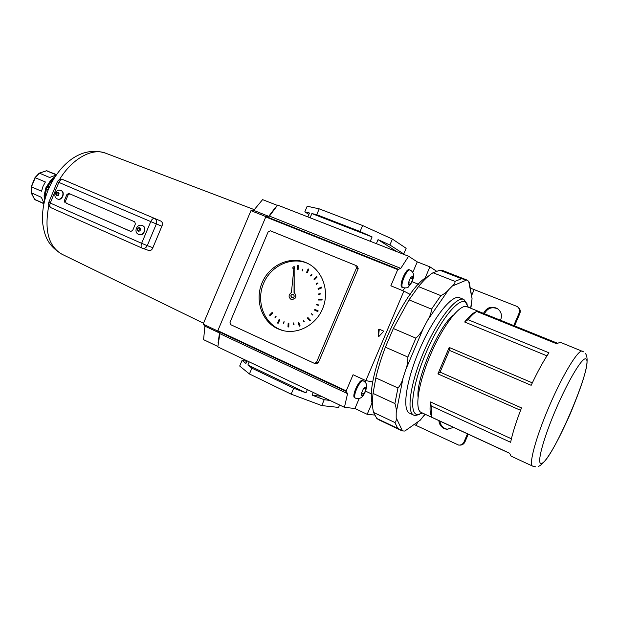 <?xml version="1.0" encoding="UTF-8"?>
<svg xmlns="http://www.w3.org/2000/svg" width="618" height="618" viewBox="0 0 618 618"><rect width="100%" height="100%" fill="white"/><g stroke="black" fill="none" stroke-linecap="round" stroke-linejoin="round"><path stroke-width="0.93" d="M58.416 192.623L56.624 192.661L56.068 194.755L56.748 195.86L58.355 195.512L59.096 193.728L58.416 192.623L58.895 193.411M139.954 227.895L137.999 227.895L137.227 229.757L138.185 231.271L139.931 230.931L140.711 229.069L139.954 227.895L140.495 228.73M57.698 199.081L57.814 199.12C62.086 201.035 65.608 192.275 61.221 190.638L61.074 190.576M138.942 234.539L139.065 234.585C143.747 236.64 147.408 227.494 142.619 225.694L142.426 225.616M152.878 247.671C152.013 249.973 150.576 250.893 148.567 250.414L142.395 248.227C144.481 248.745 146.103 247.88 147.262 245.632L152.878 247.671L161.885 226.203L156.354 223.948L147.262 245.632L141.63 243.322L150.746 221.592L58.849 182.387L50.228 203.052L141.63 243.322C140.765 245.732 140.927 247.331 142.109 248.112L51.024 207.748L142.016 248.065M160.68 221.005L62.889 179.583L160.68 221.005C162.565 222.101 162.967 223.832 161.885 226.203M70.552 182.781L62.882 179.575C61.321 179.197 59.969 180.132 58.849 182.387L57.381 181.746L48.783 202.349C48.065 204.72 48.807 206.52 51.024 207.748C49.695 206.922 49.432 205.354 50.228 203.052L48.783 202.356M69.734 193.843L68.104 194.925L66.937 194.461L64.365 200.618L65.539 201.074L66.134 203.152L131.062 231.503M66.937 194.461L68.799 193.442L134.709 221.816L135.381 223.994L132.7 230.39L130.807 231.449M66.134 203.152L130.692 231.41M64.96 202.704L64.365 200.618M68.104 194.925L65.539 201.074M140.309 228.451L139.714 228.567L138.942 230.414L137.227 229.757M138.942 230.414L139.344 231.047M139.714 228.567L137.999 227.895M58.841 193.318L57.76 195.172L55.883 194.438M57.76 195.172L58.007 195.582M58.501 193.395L56.624 192.661M438.857 420.603C439.213 424.265 441.013 426.93 444.249 428.598L446.737 429.34L453.612 427.424M439.892 421.082C440.356 424.558 442.14 427.092 445.238 428.668L447.895 429.433M517.722 306.899L517.907 307.038C520.109 308.73 520.758 310.9 519.838 313.535L514.547 325.91M468.251 434.199L464.929 441.963C463.84 444.172 462.071 445.223 459.622 445.115M484.45 313.766L484.628 313.341C487.78 307.934 492.206 306.474 497.923 308.977M467.478 433.836L464.01 441.94C462.913 444.164 461.128 445.223 458.664 445.099L416.208 425.493L417.459 422.558M519.838 313.535L519.135 313.017L513.759 325.593M519.135 313.017C520.047 310.367 519.398 308.197 517.189 306.497L471.271 288.475M483.554 313.403L483.794 312.832C486.976 307.378 491.441 305.925 497.189 308.475C501.121 311.302 502.31 315.026 500.735 319.661L500.487 320.24M427.926 276.555C403.848 286.968 363.616 379.962 372.523 404.651M414.554 424.597L416.208 425.493M468.374 307.277L465.478 302.156C458.564 297.227 439.552 320.896 425.879 353.148C412.09 385.369 408.722 414.191 417.529 414.616L422.604 413.094M419.576 414.439L415.157 415.543L413.844 415.188C406.111 412.245 410.383 382.681 424.141 350.978C437.814 319.243 456.439 295.86 463.886 299.452L467.285 304.149M476.764 311.48L476.447 311.657C473.991 313.148 471.171 315.813 467.996 319.668L464.666 322.017C468.243 317.443 471.403 314.33 474.137 312.685L476.764 311.48L556.54 343.701L560.31 342.279L583.74 351.889M467.996 319.668L548.962 352.808C543.461 360.927 537.536 371.758 531.171 385.3L449.371 350.352L440.078 372.136L521.492 407.903C516.138 421.708 512.515 433.172 510.623 442.287L431.179 405.972L431.658 417.196L509.603 453.233L511.078 456.138L532.662 466.142C528.429 464.829 535.968 436.849 549.649 405.277C563.284 373.681 578.51 349 582.38 351.163M453.419 315.08C438.842 325.871 415.937 378.826 418.046 396.849M463.886 299.452L459.653 297.752C452.09 294.122 433.388 317.405 419.753 349.077C406.018 380.711 401.87 410.267 409.711 413.264L413.844 415.188M509.611 453.318L421.198 412.438C414.253 409.796 418.324 382.797 430.87 353.89C443.338 324.944 460.232 303.469 466.922 306.698L557.258 343.144M511.403 438.78L430.561 401.97C429.912 406.93 429.889 410.808 430.491 413.612L431.233 415.713M532.322 382.859L449.193 347.455L437.923 373.898L520.557 410.306M464.666 322.017L546.961 355.844M470.646 308.197L472.075 298.757L468.668 281.298L466.775 279.962L452.299 286.057L448.483 289.912L427.795 319.915L423.562 327.795L405.725 369.688L403.036 378.077L396.2 412.67L396.184 417.799L402.442 430.916L404.836 431.047L420.317 420.124L425.014 414.207M420.317 420.124L404.836 431.047M425.091 414.238L423.979 415.814M466.52 279.854L443.06 270.676L439.854 270.221L433.017 272.739C428.66 275.419 423.809 280.039 418.486 286.605L409.008 299.861L393.342 328.506L385.393 347.192C381.267 358.007 378.077 368.243 375.821 377.899L373.056 393.427C372.152 401.499 372.33 407.841 373.581 412.453L376.771 418.448L378.618 419.715L401.128 430.414M402.442 430.916L397.753 428.413L394.887 422.527C396.038 421.739 396.47 420.163 396.184 417.799M376.771 418.448L397.753 428.413M396.2 412.67C396.509 410.051 396.076 407.007 394.902 403.562L397.946 387.98C400.31 385.462 402.009 382.156 403.036 378.077M373.056 393.427L394.902 403.562M373.581 412.453L394.887 422.527M375.821 377.899L397.946 387.98M405.725 369.688C407.324 365.617 408.027 361.399 407.849 357.049L415.891 338.162C419.159 335.273 421.715 331.812 423.562 327.795M385.393 347.192L407.849 357.049M427.795 319.915C430.066 316.269 431.302 312.669 431.519 309.124L440.858 295.628C444.211 293.998 446.752 292.09 448.483 289.912M409.008 299.861L431.519 309.124M393.342 328.506L415.891 338.162M452.299 286.057C454.269 284.481 455.165 282.928 455.002 281.399L461.538 278.703L466.775 279.962M433.017 272.739L455.002 281.399M418.486 286.605L440.858 295.628M468.668 281.298L469.348 282.696L472.075 298.757M439.854 270.221L461.538 278.703M471.588 304.18L470.731 308.227M440.078 372.136L437.923 373.898M449.193 347.455L449.371 350.352M430.561 401.97L431.179 405.972M291.935 297.752L291.935 297.752C290.39 295.829 290.831 294.647 293.264 294.214C290.831 294.647 290.39 295.829 291.935 297.752M293.264 294.222L293.202 294.191C290.715 294.539 290.251 295.705 291.796 297.698L291.874 297.729C294.353 297.374 294.817 296.2 293.264 294.222M291.325 299.545L291.372 299.56C296.308 298.842 297.243 296.509 294.176 292.546L294.153 266.149L291.41 292.492C288.382 294.925 288.32 297.258 291.225 299.506C296.169 298.795 297.103 296.455 294.029 292.492L294.176 292.546M294.029 292.492L294.153 266.149M292.654 268.135L293.241 266.744L292.646 268.127L293.89 268.645M294.276 268.567L294.315 267.215M305.825 262.557C289.572 255.736 269.293 265.338 262.071 282.797C254.601 300.155 261.754 321.599 277.822 328.791L281.53 330.182C297.49 335.18 316.632 324.929 323.083 307.517C329.718 290.174 322.102 269.811 306.829 262.998L305.825 262.557M307.687 263.407L307.208 263.198C291.001 256.393 270.777 265.956 263.577 283.361C256.138 300.657 263.276 322.032 279.297 329.201L282.944 330.576M298.154 269.348L298.216 265.578L297.521 265.586L297.32 269.293L298.154 269.348L297.32 269.293M307.37 272.716L308.761 269.193L308.127 268.915L306.598 272.376L307.37 272.716L306.598 272.376M314.508 279.715L317.15 277.042L316.679 276.516L313.898 279.127L314.508 279.715M318.424 289.301L321.793 287.849L321.553 287.154L318.054 288.544L318.424 289.301M318.486 300L322.055 300.008L322.094 299.251L318.386 299.189L318.486 300M318.193 310.916L314.832 309.394L314.523 310.089L317.745 311.565L318.193 310.916L314.832 309.394M310.445 320.294L307.934 317.544L307.409 318.077L309.78 320.781L310.445 320.294L307.934 317.544M300.109 325.933L298.803 322.38L298.139 322.666L299.297 326.173L300.109 325.933L298.803 322.38M288.807 326.984L288.869 323.183L288.166 323.175L287.965 326.937L288.807 326.984L288.869 323.183M279.799 319.915L279.035 319.576L277.513 323.021L278.139 323.314L279.799 319.915L279.035 319.576M272.708 313.048L272.105 312.476L269.533 315.08L269.981 315.613L272.708 313.048L272.105 312.476M302.604 270.923L302.905 269.031L302.125 270.792L302.604 270.923L302.125 270.792M310.839 276.045L311.897 274.485L311.48 274.214L310.421 275.782L310.839 276.045M316.439 284.303L317.783 282.944L316.115 283.94L316.439 284.303M318.502 294.454L320.217 293.712L318.316 294.029L318.502 294.454M316.679 304.906L318.502 304.913L316.632 304.489L316.679 304.906M312.893 314.778L311.333 313.666L312.546 315.041L312.893 314.778L311.333 313.666M304.288 321.754L303.253 320.132L303.847 321.916L304.288 321.754L303.253 320.132M294.052 324.782L293.666 322.89L293.558 324.813L294.052 324.782L293.666 322.89M283.778 323.438L284.071 321.561L283.291 323.314L283.778 323.438L284.071 321.561M276.076 316.431L275.651 316.177L274.886 317.93L276.076 316.431L275.651 316.177M355.628 265.361L270.39 230.815L268.127 231.904L229.996 322.31L230.784 324.713L314.423 363.369L316.532 362.248L356.547 267.826L355.628 265.361M316.532 362.248L318.378 362.65L358.208 268.683L356.547 267.826M357.289 266.234L358.208 268.683M318.378 362.65L316.277 363.77L314.547 363.392M298.015 269.286L298.216 265.578M307.239 272.654L308.761 269.193M314.369 279.653L317.15 277.042M317.019 276.98L316.54 276.455M318.293 289.247L321.793 287.849M321.661 287.795L321.422 287.1M318.347 299.946L322.055 300.008M321.924 299.962L321.963 299.205M317.745 311.565L318.054 310.869M309.78 320.781L310.313 320.248M299.297 326.173L299.969 325.887M287.965 326.937L288.66 326.945M278.139 323.314L279.66 319.869M269.981 315.613L272.561 313.002M302.465 270.862L302.905 269.031M310.7 275.983L311.897 274.485M316.3 284.249L317.969 283.253M318.363 294.4L320.271 294.083M316.547 304.859L318.409 305.284M274.886 317.93L275.929 316.393M365.856 380.611L403.886 291.124L390.846 285.802L397.722 269.602L265.771 216.941L217.822 330.669L346.219 390.87L353.071 374.74L365.856 380.611L372.917 382.009M265.771 216.941L269.448 216.099L277.629 205.099L408.606 256.261L400.781 268.359L397.722 269.602M269.448 216.099L400.781 268.359M217.791 331.194L219.869 333.658L347.555 393.658L346.142 391.403L217.791 331.194L217.822 330.669M219.869 333.658L217.83 346.891L344.435 407.324L347.555 393.658M424.96 278.502L429.919 266.837L436.771 271.356M403.886 291.124L410.167 294.4M372.121 402.72L367.192 414.323L374.987 415.087M412.801 272.391L417.266 261.877L408.606 256.261M417.266 261.877L429.919 266.837M359.197 398.51L354.948 408.498L367.192 414.323M354.948 408.498L344.435 407.324M378.193 336.238L378.842 336.516L383.415 331.572L383.299 330.947L379.12 329.139L378.587 329.494L378.193 336.238L378.602 336.64M346.142 391.403L346.219 390.87M316.74 214.701L311.866 213.565L372.098 236.941L360.085 231.518L316.74 214.701L319.212 208.845L307.185 206.234L304.79 211.904L309.479 213.001L307.834 216.895M319.212 208.845L362.619 225.531L392.399 239.081L406.15 248.289L403.755 253.936L389.888 244.991L392.399 239.081M308.915 214.338L304.79 211.904M360.085 231.518L362.619 225.531M376.354 243.662L378.054 239.637L389.888 244.991M396.995 251.727L378.054 239.637M399.993 252.901L403.755 253.936M311.866 213.565L310.081 217.775M372.098 236.941L370.259 241.283M329.997 400.433L324.234 399.707L321.746 405.578L338.571 407.416L339.591 405.014M291.178 394.168L293.697 388.228L251.889 368.158L249.425 373.975L291.178 394.168L321.746 405.578M246.821 361.306L242.071 360.41L239.691 366.041L249.425 373.975M247.022 360.827L245.918 363.446L242.071 360.41M251.889 368.158L247.88 364.999L249.201 361.87M293.697 388.228L306.003 392.855L247.88 364.999M306.003 392.855L307.37 389.634M313.256 392.445L312.113 395.149L324.234 399.707M321.569 396.416L312.113 395.149M379.297 329.224L378.486 336.339M402.434 290.53L405.045 288.065M365.168 382.187L365.331 380.371M361.7 395.821L364.025 393.96L365.941 389.44L365.617 387.146L363.284 388.985L361.345 393.542L361.7 395.821L361.375 393.743M362.411 380.472C358.942 379.274 351.209 396.748 354.74 397.814L355.559 398.201C352.044 397.142 359.776 379.661 363.229 380.85L362.411 380.472M361.638 392.847L364.025 393.96M363.855 388.475L365.941 389.44M412.724 276.03L412.754 279.344L410.97 283.515L408.853 285.145L408.66 282.217L410.607 277.644L412.724 276.03M402.179 287.37L402.001 287.3C398.479 286.01 406.018 267.872 409.301 269.734L409.44 269.803M410.46 277.992L412.901 278.973M408.691 282.588L410.97 283.515M217.83 346.466L203.577 339.661L204.913 326.134L203.144 324.156L250.962 210.653L253.689 210.367L262.588 199.629L277.343 205.392M218.061 342.936L219.498 333.218M274.902 208.142L268.853 216.176M217.745 331.001L203.144 324.156M265.964 216.64L250.962 210.653M268.428 216.23L253.689 210.367M219.181 332.839L204.913 326.134M44.388 201.561L44.148 195.334L45.933 187.687L50.545 180.549L52.762 178.594M44.148 195.334L44.334 201.792M49.633 186.528L47.532 186.088L46.118 189.139L44.488 201.128M47.563 191.395L45.956 190.699M56.223 175.018L49.618 177.49L39.513 173.187L35.296 177.636L31.464 186.837L41.545 191.232L42.99 186.412L45.408 181.978L35.164 177.698M44.009 203.245L41.36 197.304L31.109 192.723L31.425 186.659M43.948 203.531L34.585 199.375L31.109 192.723M56.315 174.886L46.62 170.792L39.173 173.194L35.025 177.559L31.224 186.675L31.309 192.886L34.685 199.429L43.901 203.747M54.855 177.065L47.995 185.817M55.35 176.308L54.77 177.026M48.111 190.004L46.118 189.139M49.023 187.864L47.014 186.991M39.251 173.156L46.489 170.753L56.516 174.6M61.151 190.607L60.927 190.514C65.315 192.159 61.792 200.92 57.513 199.011L57.404 198.965M58.517 195.11L58.926 194.122M57.103 195.782L57.992 195.589M142.534 225.663L142.349 225.593C147.138 227.393 143.476 236.539 138.795 234.485L138.648 234.423M140.101 230.514L140.533 229.487M138.571 231.194L139.537 231.008M57.868 192.383L56.98 192.577M56.454 193.055L56.045 194.037M56.068 194.755L56.547 195.543M139.351 227.633L138.386 227.818M137.822 228.312L137.397 229.34M137.435 230.097L137.968 230.931M154.639 218.486C153.202 218.169 151.904 219.205 150.746 221.592L156.354 223.948C157.173 221.422 156.601 219.599 154.639 218.486M471.781 295.165L474.23 289.433M464.01 441.94L464.929 441.963M484.628 313.341L483.794 312.832M586.019 359.027C582.952 356.061 568.63 379.514 555.883 409.286C543.083 439.05 536.478 464.357 541.213 463.415C550.962 463.933 594.199 363.276 586.019 359.027M266.134 216.539L398.062 269.154M412.129 281.723L418.525 284.295M371.657 393.967L365.601 391.155M355.829 398.278L356.833 398.61M363.129 389.355L361.499 393.172M365.4 387.107L363.469 388.822M361.916 395.852L363.84 394.129M365.918 389.24L365.617 387.146M364.18 393.596L365.794 389.811M410.282 270.136L410.151 270.066C406.868 268.212 399.336 286.35 402.843 287.64L403.067 287.725M412.747 276.269L412.894 278.741M412.754 279.344L411.132 283.152M410.808 283.647L409.031 285.014M410.777 277.513L412.561 276.161M408.822 281.847L410.452 278.015M408.838 284.913L408.676 282.457M48.814 205.531C44.156 230.213 48.513 246.435 61.893 254.199C47.138 245.284 44.596 234.956 42.866 224.473C41.653 213.048 43.469 201.398 48.312 189.525C59.143 164.589 80.958 145.23 105.578 153.164C92.244 147.648 72.182 158.509 59.49 179.599M44.241 198.254L45.832 190.166M47.532 186.088L52.731 178.617L54.693 176.794M57.814 199.12L57.358 198.942C52.267 196.802 55.744 188.374 60.858 190.491M139.065 234.585L138.602 234.407C133.264 232.198 136.926 223.314 142.264 225.555M62.882 179.575C60.41 178.811 58.579 179.537 57.381 181.746M447.71 429.41L446.737 429.34M497.869 308.938L497.189 308.475M532.662 466.142L535.605 466.806M538.178 466.389C545.547 464.473 557.838 441.862 570.623 412.948C582.372 384.257 591.21 359.753 585.122 353.11M474.137 312.685L476.447 311.657M430.491 413.612L431.333 415.999M293.249 266.752L294.052 267.1M355.798 265.446L357.413 266.288M282.889 330.56L281.53 330.182M357.366 398.68C362.086 398.672 363.732 394.941 365.609 391.132C366.567 386.582 368.189 384.141 363.438 380.912M402.086 287.339L402.928 287.679C406.15 288.127 408.004 287.834 408.49 286.806L411.804 282.411C413.164 278.247 415.543 274.639 411.078 270.553M410.815 270.39L409.301 269.734M61.893 254.199L203.523 323.26M105.578 153.164L254.176 209.602M50.545 180.549L54.678 176.81M46.489 170.753L48.729 171.31M34.585 199.375L36.176 200.332"/></g></svg>
